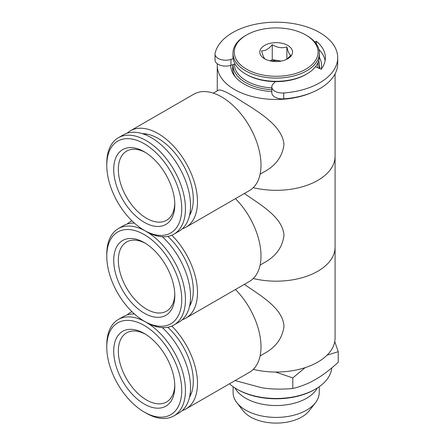 <?xml version="1.0" encoding="UTF-8"?>
<svg xmlns="http://www.w3.org/2000/svg" width="445" height="445" viewBox="0 0 445 445"><rect width="100%" height="100%" fill="white"/><g stroke="black" fill="none" stroke-linecap="round" stroke-linejoin="round"><path stroke-width="0.67" d="M271.817 86.886L271.817 92.766A10.602 6.124 0 0 0 283.721 98.84A61.527 35.522 0 0 0 337.705 63.585L337.705 57.705A61.527 35.522 180 0 1 283.721 92.961A10.602 6.124 180 0 1 271.817 86.886A10.602 6.124 180 0 1 273.241 83.827L275.444 81.624M325.134 60.648A49.223 28.419 -0 0 0 318.898 49.473M234.999 63.924L230.933 65.282A10.602 6.124 180 0 1 215.03 59.98L215.03 54.101A10.602 6.124 180 0 1 215.107 53.35A61.527 35.522 180 0 1 279.955 22.25A61.527 35.522 180 0 1 337.705 57.705M233.152 58.662L230.933 59.402A10.602 6.124 180 0 1 215.03 54.101M315.483 66.717L321.156 69.248A49.223 28.419 -0 0 0 325.395 57.705A49.223 28.419 -0 0 0 316.334 41.274L314.698 41.875M316.334 41.274L316.334 43.972M145.443 152.479A39.928 23.051 -120 0 0 126.614 151.128A39.928 23.051 -120 0 0 120.489 183.123A39.928 23.051 -120 0 0 146.577 218.311A39.928 23.051 -120 0 0 166.541 220.286A39.928 23.051 -120 0 0 174.785 203.304M144.263 222.316A43.204 24.942 -120 0 0 174.807 204.683A43.204 24.942 -120 0 0 144.263 151.773A43.204 24.942 -120 0 0 113.714 169.406A43.204 24.942 -120 0 0 144.263 222.316M146.11 231.406L144.258 230.332A53.022 30.61 -120 0 0 181.749 208.688A53.022 30.61 -120 0 0 144.263 143.752A53.022 30.61 -120 0 0 106.772 165.401A53.022 30.61 -120 0 0 144.258 230.332A53.022 30.61 -120 0 0 144.263 230.338L146.11 231.406A55.636 32.123 -120 0 0 173.934 234.159A55.636 32.123 -120 0 0 173.934 169.912A55.636 32.123 -120 0 0 118.292 137.789A55.636 32.123 -120 0 0 106.772 163.259L106.772 165.401M173.934 234.159L179.023 231.222A55.636 32.123 -120 0 0 179.023 166.975A55.636 32.123 -120 0 0 123.387 134.852L118.292 137.789M145.443 243.337A39.928 23.051 -120 0 0 126.614 241.985A39.928 23.051 -120 0 0 120.489 273.981A39.928 23.051 -120 0 0 146.577 309.169A39.928 23.051 -120 0 0 166.541 311.144A39.928 23.051 -120 0 0 174.785 294.162M144.263 313.174A43.204 24.942 -120 0 0 174.807 295.536A43.204 24.942 -120 0 0 144.263 242.625A43.204 24.942 -120 0 0 113.714 260.264A43.204 24.942 -120 0 0 144.263 313.174M146.11 322.263L144.258 321.19A53.022 30.61 -120 0 0 181.749 299.546A53.022 30.61 -120 0 0 144.263 234.61A53.022 30.61 -120 0 0 106.772 256.259A53.022 30.61 -120 0 0 144.258 321.19A53.022 30.61 -120 0 0 144.263 321.19L146.11 322.263A55.636 32.123 -120 0 0 173.934 325.017A55.636 32.123 -120 0 0 173.934 260.77A55.636 32.123 -120 0 0 118.292 228.647A55.636 32.123 -120 0 0 106.772 254.117L106.772 256.259M173.934 325.017L179.023 322.08A55.636 32.123 -120 0 0 162.314 236.729M134.396 223.117A55.636 32.123 -120 0 0 123.387 225.71L118.292 228.647M145.443 334.195A39.928 23.051 -120 0 0 126.614 332.843A39.928 23.051 -120 0 0 120.489 364.839A39.928 23.051 -120 0 0 146.577 400.027A39.928 23.051 -120 0 0 166.541 402.002A39.928 23.051 -120 0 0 174.785 385.02M144.263 404.032A43.204 24.942 -120 0 0 174.807 386.394A43.204 24.942 -120 0 0 144.263 333.483A43.204 24.942 -120 0 0 113.714 351.122A43.204 24.942 -120 0 0 144.263 404.032M146.11 413.121L144.258 412.048A53.022 30.61 -120 0 0 181.749 390.404A53.022 30.61 -120 0 0 144.263 325.467A53.022 30.61 -120 0 0 106.772 347.117A53.022 30.61 -120 0 0 144.258 412.048A53.022 30.61 -120 0 0 144.263 412.048L146.11 413.121A55.636 32.123 -120 0 0 173.934 415.875A55.636 32.123 -120 0 0 173.934 351.628A55.636 32.123 -120 0 0 118.292 319.504A55.636 32.123 -120 0 0 106.772 344.975L106.772 347.117M173.934 415.875L179.023 412.938A55.636 32.123 -120 0 0 162.314 327.587M134.396 313.975A55.636 32.123 -120 0 0 123.387 316.567L118.292 319.504M287.743 58.773A16.365 9.445 180 0 1 264.603 58.773A16.365 9.445 180 0 1 264.603 45.412A16.365 9.445 180 0 1 287.743 45.412A16.365 9.445 180 0 1 287.743 58.773L287.743 58.773M265.487 59.285C264.174 58.712 262.867 55.903 261.571 50.852C265.153 51.042 268.713 48.983 272.262 44.684C277.152 47.693 282.019 48.444 286.864 46.942C288.171 52.02 289.478 54.83 290.774 55.375L286.619 59.369M245.623 35.528L246.552 34.994A41.891 24.186 180 0 1 305.798 34.994A41.891 24.186 180 0 1 305.798 69.198A41.891 24.186 180 0 1 246.552 69.198A41.891 24.186 180 0 1 246.552 34.994L245.623 35.528A43.204 24.942 180 0 0 232.974 53.166A43.204 24.942 180 0 0 276.173 78.109A43.204 24.942 180 0 0 319.377 53.166A43.204 24.942 180 0 0 306.722 35.528L305.798 34.994M319.377 53.166L319.377 56.37A43.204 24.942 180 0 1 306.722 74.009A43.204 24.942 180 0 1 245.623 74.009A43.204 24.942 180 0 1 232.974 56.37L232.974 53.166M306.722 74.009L305.798 74.543A41.891 24.186 180 0 1 246.552 74.543L245.623 74.009M318.008 62.595A41.891 24.186 180 0 1 317.552 67.64M271.817 87.91A41.891 24.186 180 0 1 234.287 64.163M318.737 60.648A43.204 24.942 180 0 1 319.377 64.92A43.204 24.942 180 0 1 318.982 68.28M271.817 89.734A43.204 24.942 180 0 1 232.974 64.92A43.204 24.942 180 0 1 232.974 64.597M229.47 383.812A55.636 32.123 0 0 0 236.829 389.069A55.636 32.123 0 0 0 315.516 389.069A55.636 32.123 0 0 0 331.742 367.937M236.829 389.069L237.758 389.603A54.329 31.367 0 0 0 314.593 389.603L315.516 389.069M235.01 387.968A43.059 24.859 0 0 0 306.622 398.253A43.059 24.859 0 0 0 317.341 387.968M233.113 386.699L233.113 392.546A43.059 24.859 0 0 0 236.862 402.692A43.059 24.859 0 0 0 306.622 410.123A43.059 24.859 0 0 0 315.483 402.692A43.059 24.859 0 0 0 319.232 392.546L319.232 386.699M315.483 402.692L309.275 410.707A36.256 20.932 180 0 1 301.81 416.965A36.256 20.932 180 0 1 243.076 410.707L236.862 402.692M275.561 372.037L292.799 377.916L292.799 388.507C301.209 386.438 308.78 383.418 315.516 379.452C322.252 375.636 329.823 369.912 338.228 362.28L338.228 351.689L334.762 341.599M327.031 355.193L338.228 351.689M292.799 377.916L305.103 367.659M292.799 388.507C281.318 389.514 270.977 389.264 261.771 387.762L235.071 380.575M270.198 60.893L272.262 59.697L272.262 44.684M272.262 59.697L281.212 61.082M286.864 59.185L286.864 46.942M271.3 61.115A13.094 7.559 180 0 1 279.56 60.826A13.094 7.559 180 0 1 281.045 61.115M235.628 77.274A43.527 25.131 180 0 1 232.646 68.13A43.527 25.131 180 0 1 232.974 65.053M319.377 65.053A43.527 25.131 180 0 1 319.705 68.13A43.527 25.131 180 0 1 319.694 68.597M230.755 65.337A45.418 26.222 -0 0 0 234.71 76.162A45.418 26.222 -0 0 0 244.06 83.999A45.418 26.222 -0 0 0 271.817 91.559M321.118 69.231A45.418 26.222 -0 0 0 319.343 57.31M311.634 92.616A58.912 34.015 180 0 1 234.515 89.506A58.912 34.015 180 0 1 217.26 65.454A58.912 34.015 180 0 1 217.332 63.791M213.294 93.144L218.311 90.252C219.952 89.206 225.359 91.364 234.515 96.721C252.754 108.68 282.497 123.843 283.966 144.597C282.469 156.167 276.184 165.073 265.109 171.314L260.097 174.206M253.272 369.367A58.912 34.015 180 0 0 335.085 338.028L335.085 156.312A58.912 34.015 180 0 1 253.272 187.651A58.912 34.015 180 0 0 335.085 156.312L335.085 73.837M182.278 228.841A55.636 32.123 -120 0 0 185.965 227.211L249.473 190.549A55.636 32.123 -120 0 0 249.473 126.302A55.636 32.123 -120 0 0 193.831 94.179L130.329 130.841A55.636 32.123 -120 0 0 127.075 133.222M185.965 227.211A55.636 32.123 -120 0 0 185.965 162.965A55.636 32.123 -120 0 0 130.329 130.841M189.52 215.469A49.723 28.708 -120 0 0 190.994 212.476A49.723 28.708 -120 0 0 183.006 164.672A49.723 28.708 -120 0 0 145.598 133.856A49.723 28.708 -120 0 0 142.272 133.633M189.87 213.734A47.454 27.401 -120 0 0 191.595 210.852M147.312 134.151A47.454 27.401 -120 0 0 143.952 134.201M244.311 193.525C261.46 205.317 282.942 217.644 283.966 235.455C282.469 247.025 276.184 255.931 265.109 262.172L260.097 265.064M335.085 247.17A58.912 34.015 180 0 1 253.272 278.509A58.912 34.015 180 0 0 335.085 247.17M182.278 319.699A55.636 32.123 -120 0 0 185.965 318.069L249.473 281.407A55.636 32.123 -120 0 0 235.45 198.642M185.965 318.069A55.636 32.123 -120 0 0 171.837 235.199M131.976 220.854A55.636 32.123 -120 0 0 130.329 221.699A55.636 32.123 -120 0 0 127.075 224.08M189.52 306.327A49.723 28.708 -120 0 0 190.994 303.334A49.723 28.708 -120 0 0 167.782 236.401M189.87 304.591A47.454 27.401 -120 0 0 191.595 301.71M244.311 284.383C261.46 296.175 282.942 308.502 283.966 326.313C282.469 337.883 276.184 346.789 265.109 353.03L260.097 355.922M182.278 410.557A55.636 32.123 -120 0 0 185.965 408.927L249.473 372.265A55.636 32.123 -120 0 0 235.45 289.5M185.965 408.927A55.636 32.123 -120 0 0 171.837 326.057M131.976 311.711A55.636 32.123 -120 0 0 130.329 312.557A55.636 32.123 -120 0 0 127.075 314.938M189.52 397.185A49.723 28.708 -120 0 0 190.994 394.192A49.723 28.708 -120 0 0 167.782 327.259M189.87 395.449A47.454 27.401 -120 0 0 191.595 392.568M283.721 98.84L283.721 92.961M230.933 65.282L230.933 59.402M319.377 68.452L319.377 64.92M232.974 71.206L232.974 64.92M217.26 90.858L217.26 65.454M131.909 220.787L130.329 221.699M131.909 311.645L130.329 312.557"/></g></svg>
